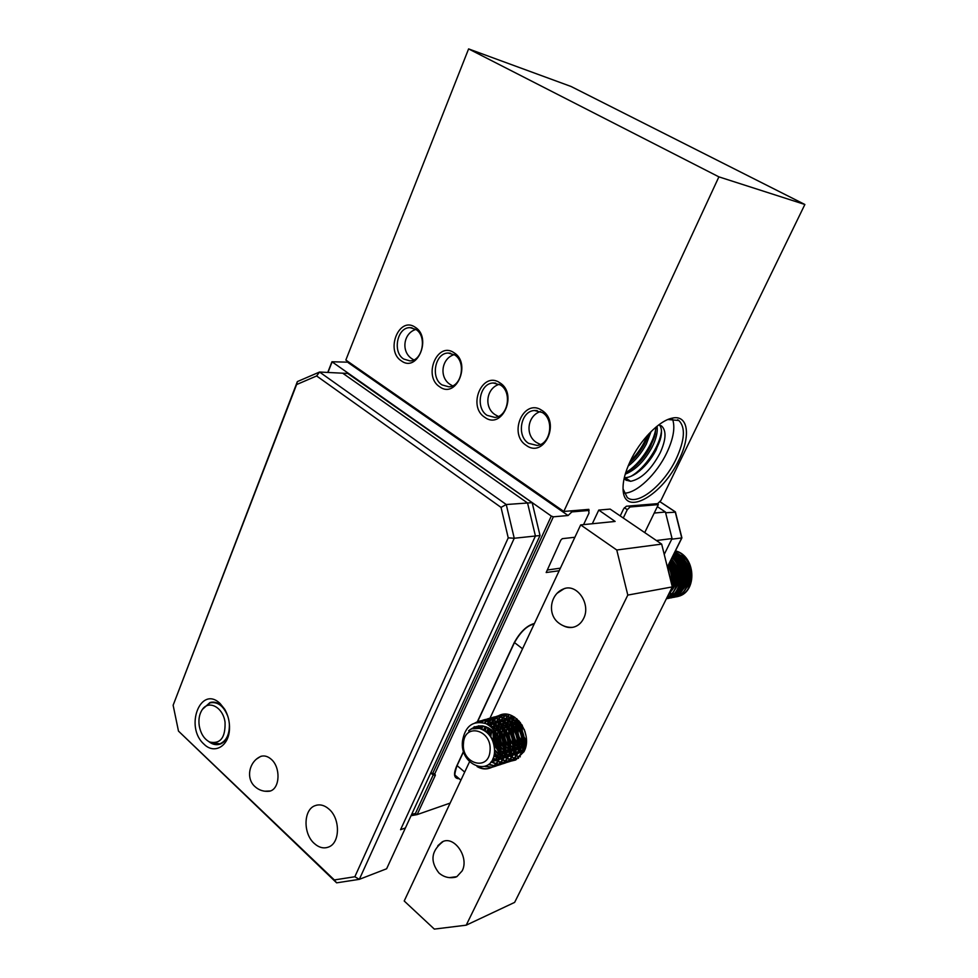 <?xml version="1.0" encoding="UTF-8"?>
<svg xmlns="http://www.w3.org/2000/svg" width="978" height="978" viewBox="0 0 978 978"><rect width="100%" height="100%" fill="white"/><g stroke="black" fill="none" stroke-linecap="round" stroke-linejoin="round"><path stroke-width="1.47" d="M628.658 506.054L630.052 506.983L658.328 504.599L657.681 503.633L660.981 500.381L804.87 204.488L718.891 176.859L563.817 511.457L345.845 360.051L468.596 48.9L718.891 176.859M327.764 372.447L331.958 361.762L348.95 362.202M570.418 510.907L571.861 511.91L588.597 510.492L587.167 509.514M574.881 537.264L562.313 538.67L560.822 540.113L546.176 572.521L559.159 570.749M588.597 510.492L589.025 513.022L583.573 524.624M571.861 511.91L568.084 515.516L348.302 362.74M553.365 516.812L434.782 773.769L432.569 773.684L551.299 516.066L553.365 516.812L568.084 515.516M434.782 773.769L435.381 775.138L417.154 814.601L450.149 803.085M644.722 532.594L658.328 504.599M630.052 506.983L627.277 509.685L624.343 507.704M623.279 518.022L627.277 509.685M411.738 814.209L415.405 813.537L417.154 814.601L411.053 815.713M430.736 772.95L433.156 775.041L431.017 772.339M331.958 361.762L551.299 516.066M331.897 362.373L327.948 372.459M415.405 813.537L433.156 775.041L435.381 775.138M220.148 703.573L224.671 709.209C228.167 715.224 229.769 721.862 229.475 729.123C228.938 746.275 214.28 754.674 204.023 744.185C184.267 726.874 200.686 684.588 220.148 703.573M208.754 741.556C212.434 744.49 216.175 745.358 219.977 744.172C224.928 742.253 228.057 737.718 229.353 730.566M225.429 710.541L221.664 705.896C217.874 702.534 213.986 701.409 209.989 702.522L202.483 709.331M329.109 809.222C340.307 818.745 340.185 842.535 328.938 846.887C323.962 848.928 319.048 847.755 314.17 843.366C302.997 833.562 303.424 809.808 314.879 805.738C319.647 803.916 324.39 805.09 329.109 809.222M264.647 791.214L270.441 790.982C280.087 787.901 280.662 767.278 271.297 759.331C267.776 756.214 264.194 755.26 260.539 756.459L256.908 758.83M342.703 373.205L319.549 372.031L506.249 504.526L527.558 502.998L535.431 536.005L514.245 538.255L359.329 879.344L386.628 868.77L405.405 827.963L400.564 829.699L405.405 827.963L540.027 535.528L535.431 536.005L400.564 829.699L535.431 536.005L527.558 502.998L342.703 373.205L527.558 502.998L532.166 502.668L347.728 373.449L342.703 373.205M173.13 705.236L297.361 381.591L319.549 372.031L316.627 375.968L296.578 384.574L173.13 705.236L178.485 731.104L334.342 879.943L354.843 876.753L508.23 537.851L501.029 507.386L316.627 375.968M354.843 876.753L359.329 879.344L336.615 882.841L178.485 731.104M501.029 507.386L506.249 504.526L514.245 538.255L508.23 537.851M336.615 882.841L334.342 879.943M297.361 381.591L296.578 384.574M532.166 502.668L540.027 535.528M199.219 725.639C200.686 733.683 204.17 739.148 209.695 742.033C220.38 744.246 225.502 737.669 225.05 722.314C223.167 707.131 208.4 699.392 202.03 709.967C199.329 714.246 198.387 719.466 199.219 725.639M229.365 723.903C229.659 734.258 226.493 740.908 219.879 743.83L210.649 742.546M203.375 708.268L210.062 702.864C217.825 701.446 223.779 706.03 227.935 716.63M654.221 513.059L665.431 512.007L657.338 506.628M664.233 554.404L672.057 538.548L656.397 540.528M672.057 538.548L665.431 512.007M686.091 587.766C693.035 575.993 691.165 565.406 680.492 556.017L674.209 553.389M674.429 552.925L681.923 555.797C692.644 562.533 694.441 581.201 685.162 589.306M676.14 591.409C685.725 583.585 683.879 564.123 672.522 557.203L672.363 557.093M672.473 594.269C686.923 590.871 688.854 565.284 674.71 556.873L672.974 555.859M673.206 594.123C687.644 590.736 689.576 565.174 675.431 556.763L673.157 555.48M673.94 594.049L675.382 593.707C689.796 590.321 691.715 564.832 677.607 556.445L673.671 554.465M673.964 594.025L676.104 593.573C690.517 590.186 692.436 564.709 678.329 556.335L673.818 554.171M669.869 577.093L667.705 568.414M670.602 580.052L667.632 566.641M671.825 584.954C673.903 577.741 672.864 570.895 668.72 564.428M672.106 586.103C674.844 578.304 673.83 570.846 669.062 563.744M669.343 592.827C677.681 583.524 677.901 573.194 670.016 561.812M668.976 593.56C678.524 584.172 678.964 573.389 670.321 561.213M674.282 590.235C681.079 579.746 680.04 569.514 671.152 559.526M673.157 592.02C682.045 581.299 681.47 570.296 671.409 559.013M677.265 589.612C684.392 577.925 682.681 567.24 672.143 557.546M671.409 594.306L672.534 594.245M669.172 593.915L669.832 594.025M671.764 594.172L672.888 594.135M669.796 593.133L670.835 593.389M674.869 597.069L677.925 596.446C697.18 591.959 695.639 556.25 675.395 550.981M667.033 597.448L675.04 597.02C693.231 592.754 693.378 559.599 674.759 552.264M666.617 598.291L672.13 597.582C689.27 593.536 690.933 562.912 673.989 553.817M666.385 598.756L669.209 598.157C685.309 594.269 688.329 566.238 673.096 555.626M666.421 598.695C681.458 594.82 685.407 569.404 672.069 557.692M666.862 597.803C678.683 591.653 681.079 571.311 670.908 560.027M668.316 594.881C675.945 585.199 676.373 574.465 669.6 562.668M671.226 582.558C671.947 576.58 670.92 570.932 668.133 565.626M676.507 596.812L678.28 596.384C697.681 591.849 695.908 555.834 675.468 550.846M673.622 597.375L675.395 596.947C693.72 592.656 693.671 559.184 674.844 552.093M670.712 597.949L672.497 597.521C689.771 593.438 691.25 562.497 674.086 553.609M667.791 598.524L669.575 598.096C685.798 594.184 688.671 565.834 673.206 555.382M666.629 598.67L666.629 598.67C681.886 594.917 685.835 569.062 672.204 557.423M666.776 597.986C679.038 592.081 681.617 571.103 671.055 559.722M668.011 595.504C676.36 585.712 676.947 574.648 669.771 562.313M671.446 583.463C672.448 577.032 671.409 570.956 668.329 565.235M665.627 512.765L675.309 512.191M667.351 566.959L681.752 537.924L671.739 539.196M659.747 501.604L675.223 511.849L681.703 537.766M630.174 461.371C639.869 440.455 658.952 420.846 671.825 418.229C688.194 413.987 691.153 435.552 678.989 459.77C662.974 494.795 625.028 517.166 623.169 490.809C622.46 482.802 624.783 472.985 630.174 461.371M623.035 488.817L627.24 497.484C637.375 506.47 664.05 484.905 676.263 458.731C684.783 440.063 685.651 427.325 678.842 420.503L667.95 419.501M415.198 327.251C432.129 337.373 417.41 372.911 401.457 360.943C384.953 350.857 399.048 315.76 415.198 327.251M403.718 359.048L409.843 360.87C422.569 361.261 427.41 336.09 415.821 329.403L410.112 327.667C397.227 326.982 392.154 352.166 403.718 359.048M454.061 352.752C471.616 363.266 456.286 399.244 439.758 386.848C422.643 376.371 437.313 340.857 454.061 352.752M442.019 384.904L448.792 386.811C461.799 386.848 466.445 361.738 454.623 354.904L448.315 353.058C435.124 352.691 430.21 377.85 442.019 384.904M541.946 410.43C560.981 421.873 544.208 458.792 526.311 445.418C507.778 434.024 523.805 397.581 541.946 410.43M528.597 443.34L537.069 445.43C550.602 444.513 554.648 419.696 542.362 412.545L534.453 410.503C520.687 411.029 516.298 435.956 528.597 443.34M499.868 382.814C518.193 393.816 502.117 430.283 484.88 417.386C467.032 406.432 482.399 370.43 499.868 382.814M487.154 415.369L494.77 417.386C508.071 416.946 512.435 391.958 500.357 384.953L493.254 382.997C479.746 383.07 475.076 408.144 487.154 415.369M624.135 493.156C636.58 493.438 656.776 474.085 666.837 452.716C673.585 438.254 675.431 426.921 672.387 418.694M651.055 431.579L646.36 444.036C641.47 453.23 635.37 460.589 628.072 466.139M648.842 433.853L644.991 443.156C640.822 451.041 635.614 457.716 629.343 463.156M657.02 426.225C657.95 431.787 656.226 438.89 651.861 447.557C644.38 461.151 635.504 470.015 625.235 474.171M655.871 427.178L655.138 434.513L650.48 446.677C645.37 456.225 639.037 463.768 631.458 469.318L625.724 472.57C639.685 464.77 654.478 442.374 655.896 427.594M658.732 424.917L661.751 426.151C666.568 430.919 666.03 439.831 660.15 452.875C651.214 469.623 641.372 479.098 630.627 481.31L625.7 479.929L624.184 478.242M659.135 424.611C661.556 427.141 662.106 431.506 660.773 437.692L655.994 450.21C650.773 459.929 644.319 467.57 636.629 473.132C631.959 476.31 627.852 477.814 624.331 477.643M626.507 480.43L626.482 478.572L630.627 481.31L625.969 480.125M626.482 478.572L624.257 478.364M588.732 511.323L589.062 510.638L587.387 509.489M563.817 511.457L588.842 509.367L589.062 510.638M468.596 48.9L571.079 86.492L804.87 204.488M657.681 503.633L626.336 506.237L623.561 508.939L620.223 515.932M560.382 568.157L547.472 570.003M661.47 430.919C660.077 445.772 645.028 468.535 630.957 476.298M647.363 435.467C643.561 444.953 637.852 453.535 630.235 461.237M660.382 439.244C656.275 451.176 649.343 461.726 639.588 470.895M654.698 436.212C650.676 447.765 643.94 458.01 634.514 466.971M648.793 433.902C644.783 444.819 638.353 454.538 629.49 463.034M449.342 877.633L456.885 876.643L462.154 870.885C469.55 857.278 453.963 834.98 442.142 841.936L437.814 845.725M563.426 625.81C567.13 627.693 570.846 628.035 574.587 626.849C578.511 625.468 581.507 622.693 583.585 618.512C591.103 604.526 577.595 583.854 564.269 588.597L557.326 593.133M497.9 716.043L499.538 715.26C515.088 707.815 533.328 734.405 524.061 751.507L515.748 759.979L510.406 761.263M510.186 761.275L509.575 761.287M488.279 733.72L488.878 729.087M489.819 725.884L491.164 722.95M491.372 722.583L492.875 720.358M493.108 720.077L494.697 718.365M494.929 718.158L496.506 716.898M496.714 716.764L497.863 716.055M469.562 761.715L404.207 900.995L434.33 929.1L466.213 925.176L514.636 902.388L672.302 586.91L627.803 595.089L616.763 550.003L661.666 544.11L610.162 509.098L598.756 510.076L592.301 523.756M598.756 510.076L615.125 521.445L580.675 524.917L489.917 718.329M489.318 719.6L488.462 721.434M488.315 721.74L487.154 724.209M485.87 726.947L484.391 730.101M627.803 595.089L466.213 925.176M580.675 524.917L616.763 550.003M661.666 544.11L672.302 586.91M490.027 750.835C492.399 729.918 464.501 722.265 463.486 743.219C461.017 763.708 488.755 772.009 490.027 750.835M478.768 766.984C483.046 769.136 487.252 769.319 491.396 767.547C497.179 764.625 500.43 759.05 501.152 750.798C501.115 738.28 496.066 729.221 486.005 723.647C473.083 720.15 465.247 725.896 462.496 740.884C459.183 766.703 493.829 778.072 494.599 750.97C494.073 739.246 489.037 731.74 479.477 728.451L471.812 728.806L468.56 730.81C478.829 722.754 488.523 724.649 497.643 736.471L500.565 750.994C499.844 759.234 496.592 764.82 490.797 767.742C486.262 769.662 481.689 769.27 477.068 766.569M486.005 723.647C491.054 726.189 494.929 730.456 497.643 736.471M520.479 722.754L520.223 727.045M519.685 726.165L520.039 722.204M517.276 719.282L516.482 722.082M516.36 722.718L515.907 728.818M515.345 727.864L515.932 722.265M516.078 721.666L516.91 718.952M514.428 717.118L513.364 719.331M513.181 719.796L512.069 723.573M511.934 724.233L511.555 730.639M510.968 729.6L511.506 723.769M511.641 723.145L512.802 719.515M512.998 719.075L514.086 716.898M511.787 715.688L510.504 717.546M510.284 717.901L508.902 720.737M508.719 721.202L507.606 725.089M507.484 725.762L507.289 727.131M506.555 731.385L507.044 725.273M507.179 724.637L508.34 720.92M508.523 720.468L509.941 717.718M510.149 717.375L511.47 715.554M509.306 714.796L507.79 716.397M507.558 716.678L506.005 718.903M505.785 719.27L504.391 722.155M504.208 722.632L503.108 726.617M502.985 727.314L502.839 728.439M502.117 733.219L502.545 726.813M502.68 726.153L503.829 722.339M504.012 721.874L505.43 719.075M505.65 718.72L507.227 716.556M507.46 716.287L509 714.722M506.983 714.343L505.21 715.713M504.954 715.933L503.267 717.718M503.034 717.999L501.469 720.273L506.983 719.979M501.249 720.639L499.856 723.586M499.672 724.075L498.572 728.17M498.462 728.891L498.34 729.759M497.655 735.126L498.01 728.365M498.132 727.681L499.281 723.769M499.465 723.304L500.895 720.444M501.115 720.089L502.704 717.876M502.936 717.607L504.636 715.872M504.892 715.664L506.677 714.331M504.575 714.405L502.704 715.456M502.447 715.627L500.65 717.021M500.406 717.241L498.707 719.05M498.462 719.343L496.885 721.654M496.665 722.021L495.271 725.04M495.088 725.542L494.44 727.681M494.318 728.17L494 729.747M493.56 729.233L493.866 727.864M493.988 727.4L494.697 725.224M494.88 724.747L496.311 721.825M496.531 721.458L498.132 719.221M498.364 718.94L500.076 717.18M500.333 716.96L502.142 715.615M502.399 715.444L504.281 714.441M505.455 714.221L500.296 715.554M500.015 715.688L498.132 716.74M497.863 716.923L496.054 718.329M495.809 718.561L494.098 720.395M493.853 720.688L492.264 723.048M492.044 723.427L490.87 725.908M489.929 728.744L489.073 734.625M488.535 734.001L489.257 729.319M490.247 726.202L491.689 723.219M491.91 722.852L493.511 720.566M493.756 720.285L495.479 718.5M495.736 718.28L497.557 716.911M497.826 716.74L499.721 715.725M499.99 715.603L507.032 714.343M510.883 761.018L514.624 759.93C520.345 757.058 523.572 751.581 524.306 743.512C525.809 726.996 509.367 710.664 496.408 716.544L495.687 716.85M495.418 716.972L493.511 718.048M493.242 718.231L491.421 719.661M491.164 719.894L489.44 721.764M489.208 722.057L487.606 724.453M486.372 726.96L485.112 730.945M484.721 730.309L485.65 727.485M487.24 724.258L488.853 721.935M489.098 721.642L490.846 719.832M491.103 719.6L492.936 718.207M493.205 718.035L495.112 717.008M495.394 716.886L495.834 716.703C508.792 710.823 525.235 727.167 523.743 743.696C523.01 751.764 519.783 757.241 514.049 760.114L510.614 761.153M506.298 762.51L510.064 761.434C515.797 758.537 519.037 753.048 519.758 744.943C521.262 728.353 504.77 711.935 491.787 717.84L491.054 718.145M490.773 718.28L488.853 719.368M488.584 719.539L486.751 721.006M486.494 721.238L484.721 723.17M482.851 725.969L481.445 729.013M480.98 728.855L482.399 725.896M484.367 723.048L486.164 721.165M486.421 720.945L488.266 719.527M488.535 719.356L490.467 718.317M490.748 718.182L491.2 717.999C504.196 712.094 520.687 728.524 519.196 745.126C518.462 753.231 515.223 758.732 509.489 761.617L506.029 762.657M501.677 764.026L505.455 762.938C511.213 760.04 514.452 754.527 515.174 746.385C516.665 729.722 500.137 713.219 487.117 719.136L486.531 719.307C499.55 713.378 516.091 729.894 514.599 746.569C513.866 754.71 510.626 760.224 504.88 763.133L501.396 764.173M477.362 727.864L478.633 725.762M481.555 722.412L483.56 720.859M483.829 720.688L485.773 719.625M497.007 765.554L500.809 764.466C506.58 761.556 509.819 756.018 510.54 747.852C512.032 731.104 495.455 714.515 482.411 720.456L481.641 720.786M481.359 720.92L479.049 722.277M474.697 726.654L473.682 728.219M494.611 750.554C495.724 737.84 483.487 724.735 473.107 728.365L474.024 726.911M478.682 722.29L481.042 720.957M481.335 720.823L481.812 720.627C494.868 714.686 511.457 731.275 509.966 748.036C509.232 756.202 505.993 761.752 500.235 764.649L496.726 765.701M492.289 767.094L496.127 765.994C501.897 763.085 505.149 757.522 505.87 749.319C507.362 732.498 490.736 715.823 477.655 721.788L475.663 722.742M475.063 722.901L477.056 721.947C490.149 715.994 506.775 732.669 505.284 749.503C504.562 757.718 501.311 763.28 495.54 766.19L492.007 767.253M526.054 735.969L524.306 729.564M520.284 728.329L523.707 740.077M524.342 741.153L526.237 743.83M526.152 744.527L524.355 742.18M523.768 741.275L519.685 727.265M515.993 730.211L519.11 740.933M519.783 742.119L523.364 746.813M523.805 747.253L525.235 748.525M524.501 748.537L523.682 747.815M523.254 747.412L519.807 743.207M519.208 742.241L515.357 729.038M511.69 732.192L514.452 741.703M515.161 743.048L518.853 748.048M519.306 748.5L522.228 750.908L519 749.833M522.607 751.165L523.866 751.899M520.064 749.869L519.184 749.087M518.743 748.659L515.21 744.221M514.587 743.17L511.005 730.872M515.602 751.214L514.636 750.346M514.183 749.906L510.565 745.224M509.905 744.05L506.628 732.766M520.308 756.813L519.159 756.63M518.817 756.569L516.396 755.823M516.042 755.676L513.401 754.282M513.01 754.026L510.051 751.617M509.599 751.165L505.87 746.19M505.161 744.869L502.24 734.747M518.548 758.329L517.24 758.366M516.922 758.353L514.636 758.084M514.306 758.011L511.849 757.241M511.494 757.094L508.817 755.664M508.426 755.395L505.418 752.901M504.954 752.424L501.127 747.119M500.357 745.603L497.826 736.85M493.743 731.727C493.218 739.955 495.418 747.033 500.381 752.987M500.858 753.525L503.963 756.3M504.379 756.593L507.105 758.17M507.472 758.341L509.978 759.197M510.32 759.283L512.643 759.625M512.961 759.637L515.125 759.564M514.868 759.71L512.704 759.833M512.386 759.833L510.088 759.539M509.746 759.466L507.264 758.671M506.897 758.512L504.196 757.045M503.792 756.764L500.748 754.185M500.271 753.683C494.856 747.473 492.509 739.991 493.242 731.251M494.477 752.742L499.293 757.669M499.709 757.974L502.472 759.6M502.851 759.772L505.369 760.664M505.724 760.75L508.071 761.104M508.389 761.129L510.589 761.055M510.32 761.202L508.132 761.324M507.814 761.312L505.492 761.006M505.149 760.933L502.643 760.114M502.264 759.955L499.538 758.427L503.144 758.317M499.122 758.146L494.379 753.549M493.242 757.95L497.802 761.043M498.181 761.214L500.736 762.131M501.091 762.229L503.45 762.595M503.78 762.62L505.993 762.559M505.724 762.706L503.523 762.816M503.205 762.803L500.846 762.485M500.504 762.412L497.973 761.569M497.594 761.397L493.034 758.463M491.372 761.532L496.054 763.622M496.408 763.72L498.792 764.099M499.122 764.124L501.372 764.062M501.091 764.221L498.866 764.331M498.548 764.319L496.164 763.989M495.822 763.904L491.09 761.911M488.914 764.246L494.098 765.627M494.428 765.652L496.69 765.591M496.421 765.75L494.171 765.86M493.841 765.835L488.56 764.539M485.528 766.312L491.971 767.131M491.702 767.29L484.978 766.52M475.222 727.999L476.225 727.546C493.89 719.405 507.741 755.75 491.249 762.143L490.748 762.351M477.985 727.901L482.007 725.835M489.941 725.969C501.983 729.282 507.729 749.356 499.807 757.705M498.951 758.598L495.968 760.615L491.372 761.52M480.675 728.439L483.401 726.079M492.826 723.903L487.35 724.319L493.401 724.27M494.758 724.649C506.665 728.023 512.338 747.779 504.55 756.116M503.694 757.033L498.988 759.698M498.425 759.82L492.631 759.356M483.376 729.881L485.724 726.715M488.083 724.735L491.518 723.133M497.582 722.571L492.105 722.962L498.169 722.962M499.538 723.353C511.311 726.776 516.885 746.214 509.245 754.551M508.389 755.468L503.694 758.182M499.049 758.341L493.853 756.067M486.531 732.033L488.438 727.889M489.892 725.933L492.411 723.634M492.814 723.365L496.237 721.788M502.301 721.275L496.824 721.617L502.9 721.654M504.269 722.057C515.907 725.542 521.408 744.674 513.902 752.999M513.047 753.928L508.377 756.679M507.814 756.813L504.232 756.948M503.756 756.874L500.394 755.762M499.917 755.505L494.599 750.798M490.198 736.116L491.457 729.784M492.276 727.938L494.257 724.894M494.575 724.515L497.093 722.277M497.496 721.996L499.685 720.872M501.518 720.297L507.582 720.37M508.951 720.786C520.455 724.307 525.883 743.146 518.511 751.459M517.655 752.4L512.998 755.187M512.448 755.322L508.89 755.493M508.413 755.419L505.088 754.356M504.611 754.124L501.103 751.544M500.565 751.006C496.152 746.055 494.281 740.053 494.941 732.962M495.223 731.263L496.677 726.972M496.934 726.471L498.914 723.488M499.232 723.121L501.738 720.92M502.142 720.652L504.245 719.576M506.152 718.989L512.215 719.099M513.597 719.515C519.086 721.715 522.949 725.945 525.21 732.204M526.421 739.808L523.083 749.93M522.228 750.884L517.582 753.708M517.032 753.855L513.499 754.05M513.022 753.989L509.734 752.974M509.257 752.742L505.797 750.273M505.271 749.747C500.455 744.429 498.597 737.987 499.672 730.456M499.831 729.698L501.286 725.505M501.543 725.028L503.523 722.106M503.841 721.74L506.335 719.576M506.738 719.319L508.768 718.292M510.748 717.681L514.99 717.485L513.181 719.197M524.098 751.41L522.13 752.241M521.58 752.388L518.071 752.62M517.594 752.559L514.33 751.593M513.866 751.361L510.455 749.001M509.929 748.5C504.941 743.109 503.047 736.568 504.22 728.879M504.391 728.145L505.858 724.075M506.115 723.586L508.083 720.725M508.401 720.383L510.895 718.243M511.298 717.986L513.89 716.776M524.196 751.226L522.594 751.202M522.13 751.141L518.89 750.224M518.426 750.004L515.064 747.73M514.55 747.253L509.978 740.419M508.646 735.798L508.743 727.314M508.902 726.605L510.394 722.644M510.638 722.18L512.619 719.368M512.924 719.026L514.807 717.363M524.941 749.392L523.413 748.855M522.949 748.647L519.624 746.471M519.122 746.006L514.795 739.943M512.912 733.488L513.218 725.786M513.389 725.101L514.88 721.238M515.137 720.774L516.555 718.659M525.797 746.422L524.147 745.212M523.658 744.771L519.501 739.246M518.377 736.605L517.692 734.282M517.215 731.41L517.655 724.27M517.827 723.61L518.841 720.823M526.396 741.752L524.135 738.439M523.242 736.605L521.763 731.544M521.519 729.478L521.714 724.515M475.528 727.987L476.824 727.375C494.477 719.246 508.328 755.566 491.836 761.948L490.736 762.375M478.315 727.938L482.068 725.847M489.183 725.431C502.435 727.595 509.025 750.432 499.55 758.402M498.756 759.087L496.555 760.432L491.518 761.312M481.029 728.549L483.658 726.128M494 724.111C507.117 726.348 513.609 748.855 504.281 756.838M503.487 757.522L499.012 759.637M498.462 759.723L492.802 759.014M483.755 730.089L486.042 726.837M488.266 724.845L491.543 723.145M498.756 722.803C511.751 725.114 518.169 747.29 508.976 755.273L512.484 755.248M508.181 755.982L503.731 758.121M503.181 758.219L499.636 758.158M499.159 758.048L493.988 755.554M486.946 732.4L488.792 728.072M490.161 726.128L492.594 723.757M492.998 723.463L496.262 721.801M503.487 721.495C516.347 723.879 522.68 745.737 513.621 753.732M512.839 754.454L508.389 756.63M507.851 756.727L504.342 756.691M503.853 756.593L500.504 755.334M500.015 755.053L494.599 749.82M490.748 736.947L491.873 730.089M492.606 728.255L494.538 725.101M494.844 724.71L497.276 722.387M497.668 722.106L500.247 720.713M508.157 720.211C520.895 722.669 527.142 744.197 518.23 752.204M517.448 752.926L513.022 755.138M508.511 755.15L505.186 753.94M504.709 753.683L501.152 750.847M500.602 750.236C496.726 745.591 495.002 740.016 495.43 733.524M495.65 731.85L497.02 727.302M497.264 726.788L499.183 723.696M499.489 723.317L501.922 721.03M502.313 720.749L504.807 719.417M506.127 718.977L511.616 718.696M512.802 718.94L522.362 725.578M526.03 745.26L522.802 750.688M522.02 751.422L517.606 753.671M517.069 753.781L513.597 753.806M513.132 753.72L509.831 752.571M509.355 752.314L505.858 749.588M505.308 749.014C501.066 743.989 499.33 738.011 500.1 731.079M500.247 730.248L501.628 725.835M501.861 725.334L503.78 722.302M504.098 721.935L506.518 719.686M506.91 719.405L509.33 718.133M510.712 717.669L514.636 717.253M524.037 751.544L522.154 752.204M521.616 752.326L518.169 752.375M517.692 752.302L514.44 751.19M513.963 750.945L510.516 748.341M509.978 747.791C505.553 742.693 503.768 736.581 504.648 729.466M504.795 728.671L506.188 724.38M506.433 723.891L508.352 720.92M508.658 720.554L511.066 718.353M511.457 718.084L513.927 716.801M524.269 751.067L522.692 750.97M518.536 749.6L515.125 747.094M514.599 746.569C509.99 741.397 508.181 735.163 509.159 727.889M509.306 727.119L510.712 722.95M510.956 722.461L512.875 719.563M525.052 749.087L523.511 748.488M523.059 748.256L519.697 745.859M519.171 745.358C514.404 740.101 512.545 733.757 513.621 726.324M513.78 725.59L515.198 721.532M515.443 721.055L516.812 718.879M525.907 745.957L524.22 744.613M523.707 744.136L519.012 736.678M518.181 733.867L518.059 724.796M518.206 724.087L519.159 721.165M526.421 740.945L523.829 736.544M522.276 731.251L522.13 725.199M459.232 778.745C454.049 778.659 453.169 774.503 456.592 766.263L463.621 751.202M477.301 721.862L514.025 643.096C519.893 632.143 526.69 625.59 534.428 623.451M456.592 766.263L456.885 765.627M522.545 648.781L514.33 642.46M464.697 772.082L456.946 765.505M463.694 751.459L456.885 766.055C454.66 773.121 454.281 776.349 455.724 775.75M534.147 624.074C527.179 625.455 520.565 631.739 514.306 642.937L477.545 721.776M225.319 710.346L224.671 709.209M314.879 805.738L316.872 805.114M209.989 702.522L211.761 702.155M209.695 742.033L212.116 743.317M219.879 743.83L221.737 743.39M211.81 702.51L213.656 702.118M261.554 756.153C249.341 760.591 245.38 778.023 254.793 786.459C259.011 790.346 264.048 791.911 269.879 791.178M443.083 841.532C431.212 850.726 429.819 861.19 438.902 872.938C443.865 877.229 449.538 878.611 455.956 877.083M565.455 588.316C550.369 592.228 546.323 614.306 559.123 623.292C563.132 626.287 567.643 627.631 572.631 627.338M675.382 593.707L676.104 593.573M667.387 567.118L681.898 537.888M675.407 511.934L681.898 537.863M675.382 511.885L659.783 501.567M460.907 780.163L454.525 774.723M669.307 419.134L671.825 418.229M677.595 419.733L678.842 420.503M660.871 425.601L661.751 426.151M495.699 383.119L493.254 382.997M537.166 410.564L534.453 410.503M450.479 353.217L448.315 353.058M412.068 327.85L410.112 327.667M623.059 489.403L623.169 490.809M499.538 715.26L502.582 714.417M499.232 384.293C486.31 388.168 483.67 407.386 495.064 414.648L498.315 416.445M540.516 411.53C527.423 415.564 524.795 435.051 536.347 442.411L540.394 444.501M454.171 354.623C441.469 358.364 438.877 377.251 450.076 384.415L452.569 385.858M415.882 329.439C403.376 333.095 400.858 351.677 411.897 358.743L413.792 359.904"/></g></svg>
